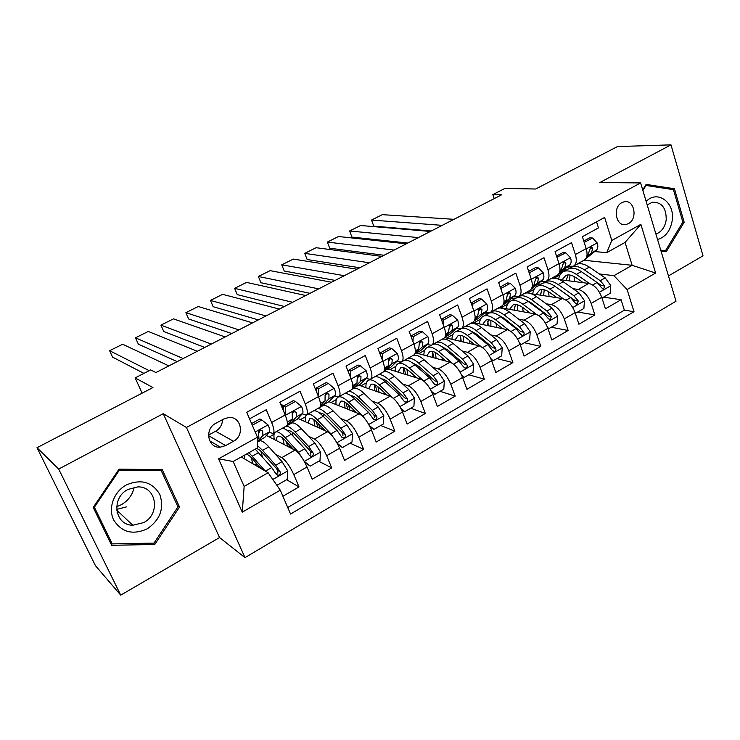 <?xml version="1.0" encoding="UTF-8"?>
<svg xmlns="http://www.w3.org/2000/svg" width="740" height="740" viewBox="0 0 740 740"><rect width="100%" height="100%" fill="white"/><g stroke="black" fill="none" stroke-linecap="round" stroke-linejoin="round"><path stroke-width="1.11" d="M621.952 202.612C612.156 207.293 615.976 227.171 626.086 224.488L628.39 223.637C638.148 218.901 634.282 199.032 624.07 201.817L621.952 202.612M668.47 275.946L703 255.827L670.995 144.855L617.456 146.576L535.649 189.014L504.893 188.432L492.849 194.602L494.218 198.607M245.005 557.636L676.027 301.199L640.609 182.928L186.434 427.452L245.005 557.636L219.558 537.545L163.244 413.697L58.682 469.058L120.731 595.145L219.558 537.545M120.731 595.145L95.442 565.674L37 447.7L152.949 387.547L135.143 377.89L142.136 393.162M58.682 469.058L37 447.7M596.57 221.824L598.484 227.892L582.38 236.708L586.182 248.594L575.378 254.569C577.107 260.683 576.377 264.587 573.186 266.271L568.218 266.252M575.378 254.569L571.53 242.646L555.074 251.646L559.005 263.616L547.97 269.721C549.774 275.872 549.135 279.757 546.055 281.376L541.19 281.265M547.97 269.721L543.983 257.714L527.167 266.918L531.237 278.971L519.952 285.205C521.839 291.394 521.293 295.269 518.333 296.823L513.579 296.592M519.952 285.205L515.836 273.125L498.649 282.532L502.849 294.659L491.323 301.032C493.284 307.257 492.84 311.114 490.01 312.595L485.366 312.262M491.323 301.032L487.059 288.868L469.484 298.488L473.841 310.698L462.047 317.22C464.091 323.482 463.758 327.321 461.057 328.726L456.525 328.264M462.047 317.22L457.644 304.973L439.671 314.805L444.167 327.108L432.114 333.768C434.241 340.067 434.019 343.887 431.448 345.219L427.045 344.627M432.114 333.768L427.554 321.438L409.164 331.502L413.817 343.878L401.487 350.695C403.707 357.032 403.596 360.824 401.173 362.082L396.899 361.351M401.487 350.695L396.769 338.282L377.955 348.577L382.774 361.046L370.157 368.021C372.461 374.394 372.479 378.159 370.204 379.324L366.06 378.445M370.157 368.021L365.264 355.524L346.015 366.06L351 378.612L338.088 385.753C340.493 392.163 340.631 395.9 338.522 396.973L334.508 395.937M338.088 385.753L333.028 373.173L313.316 383.958L318.478 396.594L305.25 403.901C307.757 410.349 308.034 414.058 306.092 415.038L302.216 413.827M305.25 403.901L300.014 391.238L279.831 402.282L285.178 415.001C287.749 421.467 288.11 425.158 286.26 426.083L273.384 433.252M282.893 496.263L299.006 486.901L286.621 479.724M276.742 473.998L275.724 473.406M266.391 435.444L294.946 450.161C299.145 452.963 303.169 458.578 307.026 466.986L312.178 479.243L331.696 467.902L318.709 461.233M298.072 418.461L327.385 431.753C331.761 434.399 335.831 439.902 339.586 448.246L344.562 460.419L363.636 449.337L350.085 443.168M328.986 401.746L359.085 413.771C363.636 416.269 367.734 421.652 371.397 429.931L376.207 442.03L394.846 431.198L380.749 425.5M358.743 385.161L390.072 396.196C394.772 398.536 398.916 403.818 402.486 412.032L407.13 424.057L425.352 413.466L410.746 408.221M387.88 368.936L420.366 379.01C425.223 381.211 429.385 386.391 432.872 394.531L437.368 406.482L455.183 396.131L440.078 391.312M416.407 353.054L449.994 362.202C454.989 364.274 459.179 369.353 462.583 377.428L466.931 389.305L484.349 379.176L468.79 374.773M444.666 337.579L478.974 345.765C484.099 347.707 488.317 352.684 491.638 360.695L495.837 372.498L512.885 362.591L496.882 358.595M472.388 322.409L507.326 329.679C512.58 331.492 516.825 336.376 520.063 344.331L524.124 356.06L540.811 346.366L524.383 342.75M499.204 307.479L535.076 313.936C540.45 315.638 544.714 320.429 547.877 328.32L551.809 339.975L568.135 330.484L551.309 327.237M531.255 293.734L562.234 298.535C567.719 300.116 572.011 304.815 575.1 312.65L578.902 324.231L594.877 314.935L577.681 312.039M414.825 353.914L422.29 346.903L422.855 342.333L420.144 341.639L419.404 342.675M389.564 359.196L389.064 359.048M316.332 388.925L315.166 388.482M283.975 405.77L280.886 404.41M135.143 377.89L150.701 369.917L155.946 372.544L501.544 194.842L492.849 194.602M225.617 445.6L233.452 441.271C245.162 435.509 241.129 415.825 228.512 417.545L223.702 419.025L215.793 423.317C204.064 428.987 207.866 448.57 220.344 447.154L225.617 445.6L208.504 435.629M606.717 252.673L611.804 240.482L604.617 217.44L246.725 412.3L257.464 437.229L257.391 447.95L233.156 461.492L244.145 486.402L268.111 472.749L280.275 490.176L290.552 514.032L634.014 311.697L627.104 289.534L613.941 275.668L632.127 265.299L625.069 242.406L606.717 252.673L594.683 251.554M611.804 240.482L640.877 224.34L655.621 273.042L627.104 289.534M280.275 490.176L242.276 512.163L218.559 458.837L257.464 437.229M538.202 283.799L541.005 284.197M573.074 288.711L578.255 289.442C583.804 290.959 588.106 295.611 591.149 303.4L594.877 314.935M559.551 279.591L588.827 283.448L578.255 289.442M511.812 298.127L515.04 298.655M546.203 303.789L551.439 304.658C556.878 306.286 561.16 311.022 564.278 318.875L568.135 330.484M525.483 292.837L526.316 292.966M484.857 312.706L488.548 313.418M518.74 319.18L524.049 320.189C529.368 321.937 533.633 326.766 536.824 334.684L540.811 346.366M490.685 334.887L496.059 336.071C501.257 337.94 505.494 342.861 508.769 350.834L512.885 362.591M433.899 343.85L434.361 343.971M462 350.917L467.458 352.296C472.527 354.284 476.745 359.307 480.094 367.345L484.349 379.176M432.678 367.29L438.228 368.881C443.158 371.008 447.339 376.124 450.78 384.226L455.183 396.131M402.671 383.986L408.332 385.836C413.124 388.093 417.277 393.31 420.801 401.487L425.352 413.466M371.97 401.034L377.761 403.18C382.404 405.585 386.53 410.904 390.137 419.136L394.846 431.198M340.539 418.414L346.496 420.912C350.973 423.474 355.061 428.904 358.761 437.201L363.636 449.337M308.349 436.128L314.5 439.07C318.811 441.78 322.862 447.321 326.654 455.692L331.696 467.902M249.546 418.858L266.215 409.738L271.636 422.485C274.244 428.969 274.66 432.65 272.894 433.529L269.157 432.123M251.905 423.391L251.387 423.132M260.499 430.569L258.778 431.522L259.611 431.947M275.345 454.166L281.746 457.644C285.881 460.511 289.895 466.172 293.789 474.608L299.006 486.901M287.74 507.501L624.357 310.171L621.063 299.719L603.516 297.156M588.827 283.448C594.423 284.918 598.725 289.534 601.74 297.304L605.422 308.811L621.063 299.719M241.24 456.978L268.111 472.749M163.244 413.697L186.434 427.452M670.995 144.855L599.863 182.521L640.609 182.928M583.98 260.267L632.127 265.299L655.621 273.042M564.037 269.739L566.452 270.026M599.382 273.939L613.941 275.668M292.393 412.92L293.91 412.078M325.267 394.725L326.543 394.013M357.383 376.947L358.428 376.364M388.768 359.575L389.49 359.178M254.976 465.035L256.475 464.193M269.295 436.942L274.078 434.278M300.486 419.552L305.546 416.731M305.481 421.819C305.01 418.267 305.398 415.899 306.647 414.724L319.153 407.759C321.169 406.741 320.947 403.023 318.478 396.594M330.993 402.551L336.321 399.582M339.114 396.64L351.278 389.869C353.461 388.759 353.368 385.004 351 378.612M360.852 385.901L366.42 382.793M382.673 372.387L382.682 372.377C385.013 371.184 385.05 367.401 382.774 361.046M390.063 369.611L395.872 366.374M401.866 361.694L413.364 355.283C415.852 354.007 416 350.205 413.817 343.878M418.664 353.674L424.704 350.307M432.179 344.812L443.371 338.578C445.998 337.209 446.257 333.389 444.167 327.108M446.673 338.06L452.926 334.572M461.825 328.301L472.712 322.233C475.469 320.79 475.848 316.951 473.841 310.698M488.169 313.631L484.589 312.946M474.099 322.769L480.556 319.171M490.814 312.151L501.415 306.249C504.301 304.732 504.782 300.875 502.849 294.659M514.642 298.877L511.534 298.368M500.962 307.794L507.622 304.085M519.175 296.351L529.498 290.607C532.504 289.026 533.087 285.15 531.237 278.971M540.588 284.428L537.906 284.049M527.62 292.929L534.123 289.303M546.934 280.895L556.98 275.298C560.097 273.652 560.772 269.758 559.005 263.616M566.026 270.257L563.741 269.989M554.112 278.166L560.097 274.827M624.357 310.171L634.014 311.697M574.101 265.762L583.879 260.314C587.116 258.602 587.875 254.699 586.182 248.594M233.156 461.492L218.559 458.837M244.145 486.402L242.276 512.163M640.877 224.34L625.069 242.406M208.504 435.111L215.627 431.226C220.011 428.599 222.324 424.732 222.564 419.645M154.78 544.464L179.524 507.02L162.217 469.595L119.02 469.151L93.203 507.437L111.675 545.315L154.78 544.464L153.337 543.114M661.042 251.147L666.213 251.776L684.176 222.231L674.436 188.746L646.131 184.408L642.709 189.94M177.23 505.198L179.524 507.02M666.666 188.626L674.436 188.746M682.826 222.157L684.176 222.231M149.221 370.675L109.631 350.714L112.6 357.143L143.939 373.386M252.294 425.223L261.821 419.978L268.176 425.038C269.619 428.589 270.007 430.874 269.341 431.901L264.763 437.396L258.315 441.077M168.877 365.893L122.618 344.239L109.631 350.714M261.821 419.978L259.86 419.016L251.572 423.567M257.437 441.558L262.94 435.453L262.654 431.096L260.841 429.959C259.055 430.477 258.297 431.614 258.575 433.363L258.889 437.71L257.446 439.477M260.48 430.014L258.547 433.279M276.196 484.33L277.232 485.135L287.213 479.381L287.666 470.751L282.051 461.677L268.824 446.858C264.8 442.428 261.784 440.42 259.777 440.837L258.945 441.299M260.841 451.169L262.45 456.978M265.308 471.103L248.945 452.667M242.137 456.478L242.368 457.635M260.97 468.559L253.136 459.512C250.046 455.988 247.678 454.24 246.059 454.286M244.94 454.906L244.533 458.902M257.076 466.265L255.827 462.62M258.491 465.691L259.102 467.458M255.226 449.152L271.728 467.55L276.057 474.026L278.046 475.302C279.979 474.886 280.654 473.693 280.072 471.732L275.733 465.275L262.561 450.364L257.409 445.554M256.188 448.616C257.853 448.551 260.249 450.272 263.375 453.759L276.519 468.67L277.842 470.464L277.833 473.165M250.98 457.218L253.043 463.897M277.232 485.135L276.409 484.635M134.19 487.207C132.534 494.829 128.242 500.666 121.332 504.717L116.642 506.715M126.383 484.931C113.868 491.638 107.837 508.186 113.655 519.933C121.591 532.328 132.784 535.298 147.232 528.841C160.266 519.739 164.437 508.232 159.729 494.311C152.153 481.87 141.035 478.743 126.383 484.931M127.918 489.454C110.778 497.872 114.635 525.308 132.793 525.252L143.671 522.607C160.922 513.893 156.473 486.171 137.769 486.892L127.918 489.454M116.642 509.407L126.355 506.909M177.979 506.826L154.003 543.105L112.249 543.9L94.378 507.224L119.371 470.168L161.2 470.575L177.979 506.826M109.65 541.171L112.249 543.9M93.758 506.604L94.378 507.224M118.705 469.623L119.371 470.168M159.831 469.567L161.2 470.575M657.555 239.501C665.501 237.096 670.385 230.806 672.188 220.622C675.213 202.732 657.629 189.431 646.149 201.437M655.918 234.034C661.523 231.935 664.946 227.245 666.194 219.974C666.416 208.033 661.847 202.113 652.495 202.214L647.186 204.869M642.884 190.513L646.002 185.463L673.418 189.662L682.863 222.093L665.463 250.712L660.737 250.139M660.792 250.314L665.463 250.712M645.484 185.463L646.002 185.463M183.159 358.558L135.494 337.81L138.389 344.211L177.202 361.62M295.454 401.478L293.382 400.599L283.411 406.084L285.455 406.982L295.454 401.478L301.624 406.538C303.012 410.071 303.326 412.374 302.558 413.438L297.369 419.247L291.042 422.855M197.303 351.278L148.259 331.446L135.494 337.81M283.318 407.749L280.46 403.772M285.455 406.982L285.057 414.705M283.189 410.275L283.411 406.084M288.591 423.4L291.236 422.66L296.315 416.916L296.213 412.504L294.409 411.357C292.698 411.884 291.976 413.003 292.226 414.714L292.346 419.118L287.286 424.889M296.213 412.504L293.919 411.486L292.152 414.363M211.316 344.082L160.913 325.128L163.744 331.492L204.758 347.449M328.301 383.413L326.127 382.617L316.378 387.964L318.524 388.796L328.301 383.413L334.295 388.472C335.627 391.978 335.868 394.3 335.007 395.41L329.235 401.496L323.029 405.048M225.182 336.94L173.456 318.866L160.913 325.128M318.524 388.796L318.144 395.78M316.211 391.053L316.378 387.964M320.577 405.733L323.241 404.845L328.902 398.805L328.976 394.346L327.21 393.19C325.563 393.717 324.86 394.818 325.091 396.501L325.036 400.95L320.448 405.871M328.976 394.346L326.571 393.421L325.008 395.928M238.928 329.883L185.897 312.659L188.663 318.996L231.796 333.546M360.38 365.773L358.114 365.042L348.596 370.278L350.834 371.018L360.38 365.773L366.217 370.814C367.493 374.311 367.66 376.632 366.716 377.789L360.389 384.153L354.293 387.64M252.534 322.881L198.237 306.508L185.897 312.659M350.834 371.018L350.483 377.298M348.485 372.266L348.596 370.278M352.601 388.398L354.525 387.418L360.75 381.109L360.99 376.605L359.252 375.448L357.189 378.714L356.967 383.209L352.814 387.446M360.99 376.605L358.484 375.763L357.133 377.946M266.021 315.952L210.465 300.403L213.166 306.702L258.334 319.902M391.738 348.522L389.37 347.874L380.064 352.98L382.404 353.655L391.738 348.522L397.408 353.563C398.629 357.041 398.731 359.372 397.704 360.565L390.85 367.197L384.865 370.62M279.378 309.079L222.601 294.354L210.465 300.403M382.404 353.655L382.071 359.233M380.018 353.905L380.064 352.98M383.986 371.156L391.867 363.812L392.274 359.27L390.563 358.105L388.565 361.333L388.167 365.865L384.421 369.538M392.274 359.27L389.666 358.512L388.528 360.399M304.26 461.381L310.236 466.117L319.995 460.502L320.457 451.955L314.842 443.029L301.291 428.645C297.175 424.344 294.021 422.457 291.838 422.975L290.922 423.493M292.365 432.243L293.049 436.128M303.983 460.891L298.544 452.297L285.15 437.701C281.08 433.335 277.99 431.383 275.9 431.855L275.891 431.855M275.03 432.336C273.883 433.464 273.634 435.851 274.262 439.505M293.493 449.411L285.89 441.105C282.495 437.451 279.923 435.823 278.175 436.212C276.917 436.6 276.39 438.099 276.575 440.698M310.236 466.117L304.797 462.361M287.999 446.581L285.908 441.123M290.45 446.081L289.543 446.59L289.941 447.58M281.968 428.479L281.977 428.469C284.104 427.979 287.213 429.903 291.31 434.241L304.76 448.764L309.117 455.118L311.114 456.386C312.974 455.96 313.612 454.795 313.039 452.88L308.673 446.535L295.177 432.077C291.079 427.748 287.953 425.842 285.807 426.342L285.797 426.342M284.909 426.832L283.957 428.599M289.543 446.59L288.526 443.982M287.703 430.828L288.064 430.68C289.858 430.264 292.466 431.864 295.889 435.481L309.357 449.957L310.698 451.696L310.772 454.268M282.652 438.015L284.252 444.657M337.153 443.204L342.481 447.543L352.009 442.048L352.49 433.594L346.884 424.806L333.028 410.839C328.819 406.676 325.535 404.9 323.186 405.52L322.187 406.075M323.352 414.049L323.528 416.583M335.461 440.365L330.956 433.862L317.257 419.691C313.085 415.454 309.866 413.632 307.6 414.197L307.59 414.206M325.341 430.828L317.895 423.104C314.417 419.571 311.734 418.035 309.847 418.507L307.923 422.929M342.481 447.543L337.875 444.555M313.529 410.894L313.547 410.885C315.841 410.302 319.079 412.106 323.269 416.315L337.033 430.412L341.418 436.646L343.416 437.914C345.201 437.479 345.811 436.322 345.238 434.454L340.853 428.238L327.062 414.197C322.862 409.997 319.597 408.203 317.284 408.804L319.162 407.759M316.304 409.35L315.323 410.857M316.026 421.319L318.144 427.563M320.161 428.479L318.57 423.807M319.634 413.068C321.576 412.67 324.25 414.178 327.672 417.61L341.436 431.661L342.796 433.372L342.944 435.795M313.806 419.617L314.963 426.12M369.306 425.463L373.987 429.394L383.302 424.029L383.801 415.649L378.186 407L364.062 393.44C359.751 389.388 356.347 387.723 353.84 388.445L352.758 389.046M353.748 396.437L353.692 398.009M366.087 420.339L362.628 415.852L348.632 402.088C344.452 398.065 341.149 396.325 338.726 396.899M338.384 397.01C336.432 397.889 335.646 400.405 336.034 404.558M356.504 412.735L349.178 405.52C345.626 402.079 342.842 400.645 340.816 401.2L338.606 405.585M373.987 429.394L370.176 427.165M344.396 393.699L344.414 393.699C346.866 393.005 350.233 394.707 354.516 398.795L368.557 412.476L372.969 418.6L374.967 419.858C376.688 419.414 377.271 418.276 376.706 416.463L372.294 410.349L358.216 396.714C353.933 392.644 350.547 390.961 348.068 391.664L348.059 391.664M347.014 392.246L346.024 393.56M345.904 402.745L347.782 409.257M349.9 410.099L348.411 404.78M350.964 395.78C352.989 395.669 355.589 397.121 358.733 400.146L372.784 413.789L374.163 415.464L374.385 417.749M344.387 401.839L345.118 408.184M400.719 408.147L404.78 411.653L413.891 406.408L414.409 398.111L408.795 389.592L394.401 376.42C390.008 372.498 386.483 370.934 383.829 371.739L383.486 371.878M383.551 379.324L383.422 380.221M395.854 400.839L379.315 384.883C374.967 380.897 371.499 379.287 368.918 380.046C366.698 380.887 365.699 383.44 365.939 387.695M387.011 395.114L379.777 388.315C376.151 384.985 373.256 383.635 371.101 384.273L368.631 388.648M404.78 411.653L401.7 410.173M374.588 376.882L374.607 376.882C377.215 376.096 380.702 377.696 385.068 381.655L399.387 394.947L403.818 400.96L405.807 402.209C407.472 401.764 408.027 400.645 407.472 398.869L403.032 392.866L388.685 379.629C384.31 375.68 380.813 374.098 378.186 374.884L378.168 374.893M377.049 375.513L376.077 376.669M375.337 385.013L376.938 391.571M379.139 392.348L377.9 386.696M381.683 378.917C383.746 379.028 386.225 380.416 389.12 383.061L404.826 397.954L407.472 398.869M374.375 384.578L374.708 390.785M292.605 302.281L234.626 288.35L237.253 294.622L284.391 306.499M410.894 336.099L413.262 336.682L422.374 331.668L427.896 336.7C429.071 340.16 429.098 342.5 427.998 343.739L420.644 350.612L414.816 353.942M305.713 295.538L246.55 282.393L234.626 288.35M413.262 336.682L412.957 341.575M422.374 331.668L419.932 331.085L410.876 336.062M422.855 342.333L421.171 341.159L419.219 344.341L418.674 348.91L415.316 352.092M419.756 342.768L419.229 343.268M431.42 391.229L434.889 394.3L443.796 389.175L444.333 380.961L438.728 372.572L424.075 359.779C419.608 355.968 415.973 354.506 413.17 355.404L413.151 355.404M414.483 375.791L415.011 377.345M424.594 381.748L409.322 368.058C404.891 364.182 401.311 362.674 398.582 363.525C396.242 364.432 395.123 366.994 395.216 371.212M416.861 377.918L409.692 371.499C406.001 368.261 403.013 366.994 400.738 367.706L398.028 372.081M404.123 360.436L404.142 360.426C406.898 359.557 410.496 361.046 414.946 364.894L429.514 377.807L433.973 383.709L435.953 384.957C437.562 384.504 438.089 383.403 437.543 381.664L433.085 375.772L418.489 362.914C414.03 359.076 410.413 357.596 407.648 358.475L407.629 358.484M406.445 359.141L405.502 360.177M404.271 367.947L405.566 374.421M407.87 375.134L406.917 369.325M411.819 362.471L418.831 366.356L434.805 380.832L437.543 381.664M403.763 367.78L403.726 373.848M434.889 394.3L432.465 393.514M318.69 288.859L258.38 276.492L260.952 282.736L309.977 293.345M441.447 319.671L443.417 320.096L452.334 315.194L457.699 320.216C458.828 323.657 458.8 326.007 457.616 327.274L449.781 334.387L444.916 337.181M331.557 282.245L270.109 270.646L258.38 276.492M443.417 320.096L443.149 324.314M452.334 315.194L449.8 314.676L441.327 319.329M445.156 336.654L452.038 330.373L452.75 325.767L451.095 324.592L449.199 327.728L448.505 332.334L445.517 335.072M449.948 325.212L449.245 326.534M461.436 374.699L464.341 377.345L473.045 372.322L473.591 364.191L467.995 355.921L453.111 343.49C448.56 339.789 444.823 338.43 441.882 339.41L441.863 339.41M441.974 357.614L442.844 360.25M452.565 363.451L438.672 351.593C434.158 347.837 430.477 346.422 427.6 347.356C425.167 348.327 423.918 350.908 423.872 355.089M446.081 361.139L438.959 355.034C435.203 351.898 432.132 350.714 429.736 351.5L426.795 355.885M433.029 344.331L433.048 344.331C435.943 343.379 439.653 344.766 444.176 348.503L458.985 361.046L463.462 366.846L465.432 368.085C466.986 367.632 467.495 366.55 466.959 364.848L462.482 359.057L447.644 346.561C443.112 342.833 439.384 341.454 436.471 342.417L436.461 342.426M435.203 343.12L434.297 344.045M432.66 351.417L433.677 357.753M436.073 358.41L435.435 352.536M441.382 346.403L447.904 350.011L464.128 364.08L466.959 364.848M432.558 351.398L432.169 357.346M464.341 377.345L462.324 376.762M344.304 275.696L281.746 264.837L284.252 271.043L335.1 280.423M471.306 303.585L472.916 303.872L481.629 299.08L486.855 304.094C487.938 307.507 487.845 309.866 486.587 311.17L478.299 318.505L474.349 320.79M356.93 269.203L293.29 259.083L281.746 264.837M472.916 303.872L472.675 307.433M481.629 299.08L479.021 298.627L471.084 302.984M474.756 319.874L481.13 314.204L481.99 309.561L480.362 308.386L478.512 311.485L477.679 316.128L475.062 318.459M479.076 309.209L478.604 310.19M490.768 358.539L493.136 360.75L501.655 355.838L502.22 347.782L496.623 339.632L481.518 327.561C476.902 323.963 473.054 322.696 469.993 323.75L469.974 323.759M469.179 340.224L470.122 343.647M480.935 346.551L467.393 335.479C462.805 331.835 459.013 330.521 456.007 331.539C453.472 332.565 452.112 335.164 451.937 339.318M474.682 344.738L467.606 338.939C463.786 335.886 460.622 334.776 458.115 335.627L454.971 340.039M461.519 328.505C464.526 327.589 468.281 328.911 472.777 332.464L487.817 344.646L492.304 350.344L494.265 351.583C495.772 351.121 496.253 350.057 495.726 348.392L491.23 342.703L476.162 330.558C471.565 326.941 467.736 325.656 464.692 326.701L464.683 326.71M463.36 327.441L462.491 328.273M460.521 336.053L461.251 341.538M460.003 329.318L460.807 328.8M463.749 342.13L463.416 336.228M470.39 330.725L476.357 334.008L492.812 347.707L495.726 348.392M460.761 335.405L460.067 341.251M493.136 360.75L491.508 360.334M369.445 262.765L304.732 253.367L307.183 259.546L359.779 267.741M500.48 287.814L501.757 288.008L510.286 283.318L515.364 288.322C516.409 291.717 516.261 294.085 514.938 295.417L506.206 302.975L503.145 304.76M381.849 256.392L316.091 247.706L304.732 253.367M501.757 288.008L501.554 290.913M510.286 283.318L507.603 282.921L500.194 286.99M503.69 303.52L509.601 298.387L510.591 293.715L509 292.531L507.187 295.602L506.216 300.264L503.959 302.235M519.443 342.722L521.321 344.516L529.655 339.716L530.229 331.733L524.641 323.704L509.324 311.966C504.643 308.469 500.702 307.285 497.511 308.423L497.493 308.432M496.022 323.482L496.929 327.515M508.889 330.207L495.495 319.717C490.842 316.174 486.957 314.953 483.821 316.045C481.185 317.136 479.724 319.745 479.428 323.88M502.682 328.708L495.634 323.177C491.758 320.207 488.511 319.18 485.902 320.096L482.554 324.527M487.632 313.917L489.038 313.14C492.193 312.03 496.105 313.233 500.767 316.757L516.021 328.606L520.525 334.212L522.477 335.433C523.929 334.98 524.392 333.934 523.874 332.297L519.369 326.701L504.088 314.898C499.417 311.383 495.495 310.19 492.322 311.309L492.313 311.318M490.925 312.086L490.102 312.844M487.799 321.345L488.317 325.72M490.898 326.257L490.87 320.374M498.862 315.397L504.199 318.357L520.886 331.677L523.874 332.297M488.382 319.782L487.401 325.535M521.321 344.516L520.026 344.23M394.133 250.074L327.348 242.082L329.735 248.224L384.014 255.272M515.54 296.916L513.458 296.703M529.008 272.357L529.979 272.486L538.322 267.889L543.271 272.894C544.27 276.27 544.067 278.638 542.67 280.007L531.311 289.072M406.315 243.811L338.522 236.513L327.348 242.082M529.979 272.486L529.812 274.762M538.322 267.889L535.566 267.565L528.665 271.358M531.977 287.564L537.453 282.911L538.572 278.212L537.009 277.019L535.242 280.053L534.141 284.752L532.226 286.38M418.387 237.605L349.604 230.982L351.935 237.096L407.832 243.025M544.353 281.663L540.524 281.829M556.905 257.224L565.758 252.803L570.577 257.788C571.53 261.146 571.28 263.523 569.818 264.92L558.811 273.818M430.347 231.454L360.593 225.497L349.604 230.982M557.59 257.298L557.47 258.945M565.758 252.803L562.937 252.525L556.517 256.049M559.662 271.987L564.712 267.76L565.952 263.033L564.435 261.849L562.696 264.837L561.466 269.564L559.884 270.886M547.48 327.237L548.895 328.625L557.054 323.926L557.646 316.017L552.068 308.108L536.546 296.694C531.801 293.299 527.768 292.207 524.457 293.41L524.438 293.419M522.477 307.304L523.254 311.808M536.334 314.296L523.004 304.288C518.296 300.847 514.309 299.709 511.053 300.875C508.325 302.022 506.761 304.649 506.354 308.765M530.099 313.039L523.078 307.748C519.147 304.861 515.826 303.909 513.107 304.889L509.573 309.339M514.698 298.849L516.168 298.035C519.443 296.851 523.439 297.97 528.175 301.393L543.623 312.9L548.146 318.413L550.079 319.634L551.42 316.535L546.897 311.041L531.422 299.571C526.686 296.157 522.671 295.047 519.378 296.24L519.369 296.25M518.157 296.879L517.149 297.739M514.522 307.007L514.855 310.291M517.528 310.772L517.787 304.908M526.806 300.44L531.468 303.03L548.359 315.989L551.42 316.535M515.456 304.51L514.207 310.18M548.895 328.625L547.915 328.43M574.906 312.077L575.887 313.075L583.879 308.469L584.48 300.634L578.911 292.837L563.205 281.736C558.404 278.443 554.288 277.435 550.856 278.712L550.837 278.712M548.507 291.671L549.108 296.5M563.251 298.766L549.949 289.173C545.167 285.834 541.097 284.78 537.73 286.019C534.909 287.222 533.253 289.867 532.735 293.965M556.961 297.711L549.949 292.642C545.963 289.839 542.568 288.961 539.756 289.997L536.047 294.474M541.208 284.077L542.735 283.235C546.12 281.977 550.218 283.013 555 286.343L570.651 297.536L575.174 302.947L577.089 304.168L578.384 301.115L573.851 295.713L558.182 284.558C553.39 281.237 549.293 280.22 545.889 281.478L543.632 282.939M540.699 293.04L540.894 295.223M543.65 295.649L544.187 289.812M554.26 285.825L575.248 300.634L578.384 301.115M541.976 289.562L540.477 295.158M575.887 313.075L575.202 312.955M442.206 225.358L371.499 220.058L373.783 226.135L431.235 231M571.798 266.576L567.025 267.251M584.193 242.396L592.611 238.03L597.3 243.007C598.225 246.346 597.92 248.723 596.403 250.148L585.803 258.778M453.953 219.317L382.321 214.656L371.499 220.058M584.619 242.433L584.535 243.469M592.611 238.03L589.734 237.808L583.777 241.083M586.746 256.752L591.399 252.932L592.759 248.178L591.269 246.984L589.577 249.944L588.226 254.689L586.968 255.725M601.722 297.221L602.323 297.85L610.139 293.345L610.759 285.575L605.191 277.889L589.317 267.094C584.452 263.893 580.252 262.959 576.719 264.3L576.701 264.31M574.092 276.51L574.481 281.552M589.641 283.605L576.331 274.383C571.493 271.127 567.34 270.156 563.852 271.469C561.031 272.681 559.283 275.262 558.635 279.193M583.259 282.708L576.266 277.842C572.233 275.123 568.764 274.309 565.86 275.4L561.984 279.905M567.182 269.61L568.764 268.74C572.26 267.418 576.432 268.37 581.279 271.599L597.106 282.486L601.648 287.814L603.544 289.026L604.784 286.019L600.242 280.7L584.396 269.85C579.549 266.631 575.359 265.688 571.844 267.02L569.587 268.454M566.35 279.415L566.433 280.497M569.273 280.867L570.068 275.067M581.215 271.562L601.583 285.594L604.784 286.019M567.969 274.938L566.239 280.469M562.234 298.535L551.439 304.658M535.076 313.936L524.049 320.189M507.326 329.679L496.059 336.071M478.974 345.765L467.458 352.296M449.994 362.202L438.228 368.881M420.366 379.01L408.332 385.836M390.072 396.196L377.761 403.18M359.085 413.771L346.496 420.912M327.385 431.753L314.5 439.07M294.946 450.161L281.746 457.644M307.026 466.986L293.789 474.608M601.74 297.304L591.149 303.4M575.1 312.65L564.278 318.875M547.877 328.32L536.824 334.684M520.063 344.331L508.769 350.834M491.638 360.695L480.094 367.345M462.583 377.428L450.78 384.226M432.872 394.531L420.801 401.487M402.486 412.032L390.137 419.136M371.397 429.931L358.761 437.201M339.586 448.246L326.654 455.692M285.178 415.001L271.636 422.485M215.627 431.226L233.452 441.271M268.019 424.908L255.207 431.993M264.763 437.396L258.482 440.892M258.889 437.71L257.455 438.506M269.341 431.901L262.94 435.453M260.517 430.005L262.654 431.096M272.81 479.474L287.657 470.964M262.561 450.364L268.824 446.858M252.303 456.127L258.602 452.593M275.733 465.275L282.051 461.677M265.392 471.149L271.728 467.55M277.842 470.464L280.072 471.732M118.918 512.2L117.114 512.422M301.476 406.408L285.316 415.344M297.369 419.247L291.236 422.66M292.346 419.118L287.305 421.92M302.558 413.438L296.315 416.916M334.147 388.343L318.616 396.936M329.235 401.496L323.241 404.845M325.036 400.95L320.448 403.504M335.007 395.41L328.902 398.805M366.069 370.694L351.139 378.945M360.389 384.153L354.525 387.418M356.967 383.209L352.823 385.512M366.716 377.789L360.75 381.109M397.26 353.443L382.904 361.379M390.85 367.197L385.115 370.389M388.167 365.865L384.449 367.928M397.704 360.565L391.867 363.812M304.307 461.418L320.448 452.168M295.177 432.077L301.291 428.645M285.15 437.701L291.31 434.241M308.673 446.535L314.842 443.029M298.544 452.297L304.76 448.764M310.698 451.696L313.039 452.88M336.894 442.742L352.481 433.807M322.557 427.942L320.966 428.839M327.062 414.197L333.028 410.839M317.257 419.691L323.269 416.315M340.853 428.238L346.884 424.806M330.956 433.862L337.033 430.412M342.796 433.372L345.238 434.454M368.761 424.473L383.792 415.861M353.942 410.21L352.388 411.089M358.216 396.714L364.062 393.44M348.632 402.088L354.516 398.795M372.294 410.349L378.186 407M362.628 415.852L368.557 412.476M374.163 415.464L376.706 416.463M399.887 406.63L414.391 398.314M384.624 392.875L383.107 393.736M388.685 379.629L394.401 376.42M379.315 384.883L385.068 381.655M403.032 392.866L408.795 389.592M393.578 398.24L399.387 394.947M427.757 336.58L413.947 344.22M420.644 350.612L415.029 353.739M418.674 348.91L415.362 350.751M427.998 343.739L422.29 346.903M430.319 389.185L444.315 381.165M414.557 375.976L413.142 376.771M418.489 362.914L424.075 359.779M409.322 368.058L414.946 364.894M433.085 375.772L438.728 372.572M423.844 381.035L429.514 377.807M457.57 320.096L444.287 327.441M449.781 334.387L444.981 337.061M448.505 332.334L445.582 333.962M457.616 327.274L452.038 330.373M450.003 325.165L452.75 325.767M460.077 372.128L473.582 364.394M447.644 346.561L453.111 343.49M438.672 351.593L444.176 348.503M462.482 359.057L467.995 355.921M453.518 364.154L458.985 361.046M486.726 303.974L473.952 311.031M478.299 318.505L474.423 320.67M477.679 316.128L475.126 317.543M486.587 311.17L481.13 314.204M479.215 309.043L481.99 309.561M489.177 355.45L502.21 347.985M476.162 330.558L481.518 327.561M467.393 335.479L472.777 332.464M491.23 342.703L496.623 339.632M482.582 347.624L487.817 344.646M515.244 288.202L502.96 294.992M506.206 302.975L503.219 304.639M506.216 300.264L504.023 301.485M514.938 295.417L509.601 298.387M507.816 293.271L510.591 293.715M517.649 339.133L530.219 331.927M504.088 314.898L509.324 311.966M495.495 319.717L500.767 316.757M519.369 326.701L524.641 323.704M511.007 331.455L516.021 328.606M543.141 272.773L531.338 279.295M533.531 287.758L531.394 288.952M534.141 284.752L532.291 285.779M542.67 280.007L537.453 282.911M535.797 277.842L538.572 278.212M570.457 257.668L559.107 263.94M560.291 272.866L558.959 273.606M561.466 269.564L559.949 270.405M569.818 264.92L564.712 267.76M563.196 262.728L565.952 263.033M545.5 323.167L557.627 316.211M531.422 299.571L536.546 296.694M523.004 304.288L528.175 301.393M546.897 311.041L552.068 308.108M538.831 315.629L543.623 312.9M572.76 307.544L584.471 300.829M558.182 284.558L563.205 281.736M549.949 289.173L555 286.343M573.851 295.713L578.911 292.837M566.054 300.144L570.651 297.536M597.189 242.886L586.274 248.918M586.496 258.269L585.941 258.584M588.226 254.689L587.014 255.365M596.403 250.148L591.399 252.932M590.03 247.937L592.759 248.178M599.446 292.245L610.74 285.769M584.396 269.85L589.317 267.094M576.331 274.383L581.279 271.599M600.242 280.7L605.191 277.889M592.712 284.983L597.106 282.486M622.423 224.276L626.086 224.488M382.682 372.377L370.851 378.963M209.661 440.827L220.344 447.154M259.777 440.837L257.428 442.141M276.168 474.21L278.046 475.302M116.717 510.128L132.793 525.252M117.188 512.7L119.168 512.441M291.838 422.975L286.778 425.796M286.278 426.083L285.807 426.342M309.357 455.489L311.114 456.386M323.186 405.52L319.708 407.453M341.778 437.174L343.416 437.914M373.45 419.256L374.967 419.858M404.41 401.718L405.807 402.209M401.191 362.073L398.582 363.525M434.667 384.56L435.953 384.957M431.466 345.21L427.6 347.356M464.248 367.762L465.432 368.085M461.066 328.717L456.007 331.539M493.173 351.324L494.265 351.583M489.038 313.14L483.821 316.045M521.469 335.22L522.477 335.433M516.168 298.035L511.053 300.875M549.145 319.467L550.079 319.634M542.735 283.235L537.73 286.019M576.238 304.029L577.089 304.168M568.764 268.74L563.852 271.469M602.749 288.914L603.544 289.026"/></g></svg>
